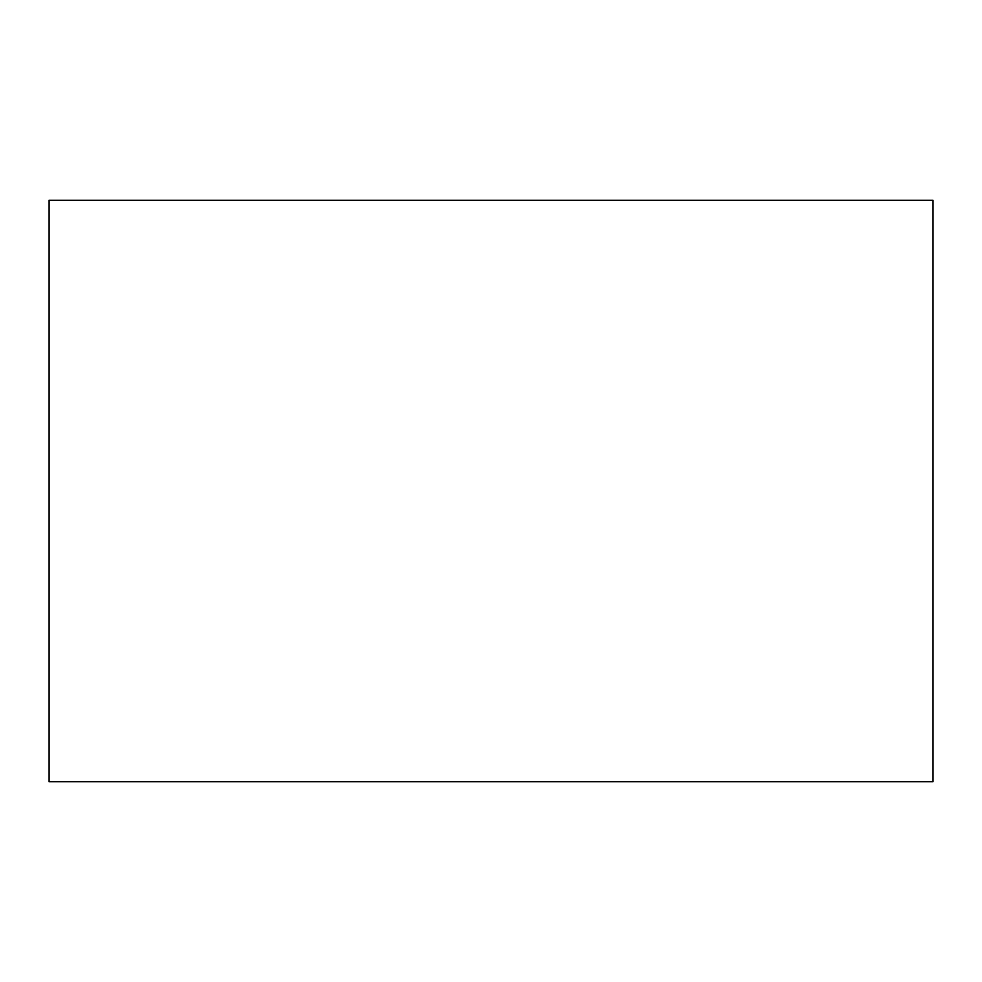 <?xml version="1.0" encoding="UTF-8"?>
<svg xmlns="http://www.w3.org/2000/svg" width="982" height="982" viewBox="0 0 982 982"><rect width="100%" height="100%" fill="white"/><g stroke="black" fill="none" stroke-linecap="round" stroke-linejoin="round"><path stroke-width="1.47" d="M49.1 200.279L49.1 781.721L932.9 781.721L932.9 200.279L49.1 200.279"/></g></svg>
